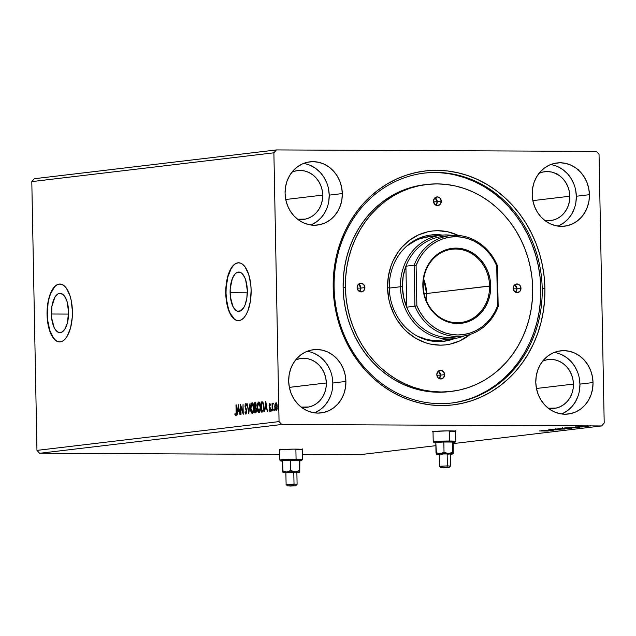 <?xml version="1.0" encoding="UTF-8"?>
<svg xmlns="http://www.w3.org/2000/svg" width="636" height="636" viewBox="0 0 636 636"><rect width="100%" height="100%" fill="white"/><g stroke="black" fill="none" stroke-linecap="round" stroke-linejoin="round"><path stroke-width="0.95" d="M302.132 449.66L293.88 449.127L280.532 449.684A11.575 0.564 -1.1 0 1 293.53 449.135A11.575 0.564 -1.1 0 1 302.513 449.509A11.575 0.564 -1.1 0 1 302.227 449.636M455.503 431.423L447.251 430.89L433.903 431.447A11.575 0.564 -1.1 0 1 446.901 430.89A11.575 0.564 -1.1 0 1 455.877 431.272A11.575 0.564 -1.1 0 1 455.591 431.399M51.373 314.009A19.676 8.626 90.3 0 1 60.078 293.299A19.676 8.626 90.3 0 1 68.609 311.958L67.368 323.048L65.095 328.748L62.042 332.056L58.679 332.453L55.515 329.893L54.163 327.604L51.611 317.817L51.882 306.409L54.887 297.211L57.94 293.904L59.617 293.331L62.94 294.428L64.467 296.066L66.947 301.21L68.609 311.958A19.676 8.626 90.3 0 1 59.903 332.66A19.676 8.626 90.3 0 1 51.373 314.009L68.601 314.081L51.373 314.009M230.089 292.751A19.676 8.626 90.3 0 1 238.802 272.041A19.676 8.626 90.3 0 1 247.332 290.7L246.816 298.3L245.075 304.898L243.811 307.498L240.766 310.797L237.403 311.195L235.757 310.273L232.879 306.345L230.327 296.567L230.184 288.895L232.347 278.552L235.066 273.957L236.656 272.645L240.018 272.248L241.664 273.178L244.542 277.105L245.671 279.951L247.332 290.7A19.676 8.626 90.3 0 1 238.619 311.401A19.676 8.626 90.3 0 1 230.089 292.751L247.317 292.83L230.089 292.751M238.715 262.787A28.938 12.688 -89.7 0 0 226.034 293.228L225.772 293.228A28.938 12.688 90.3 0 1 238.58 262.779A28.938 12.688 90.3 0 1 251.125 290.215L250.775 284.602L248.684 274.41L245.035 266.858L242.785 264.441L240.376 263.081L237.896 262.819L235.431 263.67L233.086 265.602L230.948 268.527L227.601 276.922L226.527 282.058L225.772 293.228L226.13 298.841L228.221 309.032L229.882 313.222L231.87 316.593L234.112 319.002L236.52 320.361L239.009 320.624L241.465 319.773L243.811 317.849L245.957 314.915L247.809 311.091L250.377 301.392L251.125 290.215A28.938 12.688 90.3 0 1 238.317 320.663A28.938 12.688 90.3 0 1 225.772 293.228L226.034 293.228A28.938 12.688 -89.7 0 0 238.452 320.663M59.999 284.038A28.938 12.688 -89.7 0 0 47.318 314.486L47.056 314.486A28.938 12.688 90.3 0 1 59.864 284.038A28.938 12.688 90.3 0 1 72.409 311.473L71.232 300.526L69.96 295.668L66.311 288.108L64.069 285.699L61.66 284.34L59.18 284.077L56.715 284.928L54.37 286.852L52.224 289.785L48.885 298.173L47.811 303.308L47.191 308.818L47.406 320.099L49.497 330.291L51.158 334.48L55.396 340.26L57.804 341.619L60.285 341.882L62.749 341.031L65.095 339.099L67.233 336.174L70.58 327.779L72.273 317.141L72.409 311.473A28.938 12.688 90.3 0 1 59.601 341.922A28.938 12.688 90.3 0 1 47.056 314.486L47.318 314.486A28.938 12.688 -89.7 0 0 59.736 341.922M542.413 361.248L546.539 359.873L550.84 359.42L555.164 359.912L559.338 361.328L563.202 363.617L566.612 366.686L569.435 370.422L571.557 374.676L572.909 379.287L573.426 384.088L536.458 388.485L573.426 384.088L573.092 388.874L571.923 393.477L569.959 397.715L567.28 401.427L563.989 404.464L560.213 406.722L556.087 408.097L548.28 408.225A24.597 22.077 -96.8 0 0 554.218 408.415A24.597 22.077 -96.8 0 0 573.426 384.088A24.597 22.077 -96.8 0 0 548.407 359.555A24.597 22.077 -96.8 0 0 542.675 361.137M539.066 173.278A24.597 22.077 -96.8 0 1 544.798 171.696A24.597 22.077 -96.8 0 1 569.816 196.23L532.849 200.626L569.816 196.23L569.3 191.436L567.948 186.817L565.825 182.564L563.003 178.827L559.601 175.759L555.729 173.469L551.555 172.054L547.23 171.561L542.929 172.014L538.811 173.389M291.701 172.269L295.82 170.893L300.128 170.44L304.445 170.933L308.619 172.348L312.491 174.638L315.893 177.706L318.716 181.443L320.846 185.696L322.19 190.307L322.706 195.109L285.739 199.505L322.706 195.109L322.373 199.895L321.204 204.498L319.24 208.735L316.561 212.448L313.27 215.485L309.494 217.743L305.375 219.118L297.561 219.245A24.597 22.077 -96.8 0 0 303.499 219.436A24.597 22.077 -96.8 0 0 322.706 195.109A24.597 22.077 -96.8 0 0 297.688 170.575A24.597 22.077 -96.8 0 0 291.956 172.157M295.565 360.008A24.597 22.077 -96.8 0 1 301.297 358.434A24.597 22.077 -96.8 0 1 326.316 382.959L289.348 387.356L291.097 393.35L293.848 398.859L297.497 403.693L301.909 407.668L306.91 410.625L312.316 412.462L317.905 413.098L323.478 412.51L328.812 410.729L333.701 407.811L337.962 403.876L341.429 399.074L343.965 393.589L345.475 387.634L345.912 381.433L332.819 382.991A31.832 28.572 83.2 0 0 307.093 351.326M314.407 412.844A31.832 28.572 83.2 0 0 332.819 382.991L345.912 381.433A31.832 28.572 -96.8 0 1 321.061 412.915A31.832 28.572 -96.8 0 1 288.688 381.179A31.832 28.572 -96.8 0 1 313.54 349.697A31.832 28.572 -96.8 0 1 345.912 381.433L345.245 375.232L343.496 369.262L340.745 363.752L337.096 358.919L332.684 354.944L327.683 351.986L322.277 350.15L316.688 349.514L311.115 350.102L305.781 351.883L300.892 354.801L296.63 358.736L293.164 363.538L290.628 369.023L289.118 374.978L288.688 381.179L289.356 387.38L326.316 382.959L325.799 378.166L324.447 373.555L322.325 369.301L319.503 365.565L316.092 362.496L312.228 360.207L308.055 358.791L303.73 358.299L299.429 358.752L295.311 360.127M310.805 224.985A31.832 28.572 83.2 0 0 329.21 195.133L342.303 193.575A31.832 28.572 -96.8 0 1 317.451 225.057A31.832 28.572 -96.8 0 1 285.079 193.32L285.747 199.521L287.488 205.492L290.239 211.001L293.888 215.835L298.3 219.81L303.3 222.767L308.706 224.603L314.303 225.239L319.868 224.651L325.203 222.87L330.092 219.953L334.353 216.017L337.819 211.216L340.355 205.73L341.874 199.776L342.303 193.575L341.635 187.374L339.894 181.403L337.144 175.894L333.487 171.06L329.082 167.085L324.074 164.128L318.676 162.291L313.079 161.655L307.506 162.244L302.18 164.024L297.282 166.942L293.029 170.877L289.563 175.679L287.019 181.165L285.508 187.119L285.079 193.32A31.832 28.572 -96.8 0 1 309.931 161.838A31.832 28.572 -96.8 0 1 342.303 193.575L329.21 195.133A31.832 28.572 83.2 0 0 303.483 163.468M557.907 226.106A31.832 28.572 83.2 0 0 576.319 196.254L589.413 194.696A31.832 28.572 -96.8 0 1 564.561 226.178A31.832 28.572 -96.8 0 1 532.189 194.441L532.857 200.642L534.598 206.613L537.348 212.122L540.998 216.956L545.41 220.93L550.41 223.888L555.816 225.724L561.413 226.36L566.978 225.772L572.313 223.991L577.202 221.074L581.463 217.138L584.929 212.337L587.465 206.859L588.984 200.897L589.413 194.696L588.745 188.495L586.996 182.524L584.253 177.015L580.596 172.181L576.184 168.206L571.184 165.249L565.786 163.412L560.189 162.776L554.616 163.365L549.281 165.145L544.392 168.063L540.139 171.998L536.673 176.8L534.129 182.286L532.618 188.24L532.189 194.441A31.832 28.572 -96.8 0 1 557.041 162.959A31.832 28.572 -96.8 0 1 589.413 194.696L576.319 196.254A31.832 28.572 83.2 0 0 550.593 164.589M561.516 413.964A31.832 28.572 83.2 0 0 579.929 384.112L593.022 382.554A31.832 28.572 -96.8 0 1 568.163 414.036A31.832 28.572 -96.8 0 1 535.79 382.3L536.466 388.501L538.207 394.471L540.958 399.98L544.607 404.814L549.019 408.789L554.02 411.746L559.426 413.583L565.014 414.219L570.587 413.631L575.922 411.85L580.811 408.932L585.072 404.997L588.538 400.195L591.075 394.71L592.585 388.755L593.022 382.554L592.347 376.353L590.606 370.383L587.855 364.873L584.206 360.04L579.793 356.065L574.793 353.107L569.387 351.271L563.798 350.635L558.225 351.223L552.891 353.004L548.001 355.921L543.74 359.857L540.274 364.659L537.738 370.144L536.228 376.099L535.79 382.3A31.832 28.572 -96.8 0 1 560.65 350.818A31.832 28.572 -96.8 0 1 593.022 382.554L579.929 384.112A31.832 28.572 83.2 0 0 554.202 352.447M542.206 288.513A115.76 103.899 83.2 0 0 435.938 172.436A115.76 103.899 83.2 0 0 334.115 287.567L333.185 287.456A117.787 105.711 -96.8 0 1 436.789 170.313A117.787 105.711 -96.8 0 1 544.917 288.418L542.206 288.513A115.76 103.899 -96.8 0 1 451.83 402.993A115.76 103.899 -96.8 0 1 334.115 287.567A115.76 103.899 -96.8 0 1 424.49 173.087A115.76 103.899 -96.8 0 1 542.206 288.513L544.917 288.418L544.185 276.883L542.436 265.458L539.702 254.249L535.989 243.365L531.346 232.911L525.821 222.99L519.453 213.688L512.306 205.102L504.459 197.311L495.985 190.403L486.961 184.424L477.477 179.447L467.619 175.512L457.483 172.666L447.18 170.925L436.789 170.313L426.422 170.83L416.183 172.475L406.158 175.234L396.451 179.082L387.149 183.971L378.356 189.87L370.144 196.707L362.592 204.418L355.778 212.941L349.768 222.187L344.617 232.06L340.379 242.483L337.088 253.335L334.775 264.52L333.471 275.929L333.185 287.456L333.916 298.992L335.657 310.416L338.392 321.625L342.104 332.509L346.747 342.963L352.28 352.885L358.648 362.186L365.787 370.772L373.634 378.563L382.109 385.472L391.132 391.45L400.624 396.427L410.474 400.362L420.611 403.208L430.922 404.949L441.305 405.561L451.671 405.045L461.919 403.399L471.944 400.64L481.651 396.792L490.944 391.903L499.745 386.004L507.957 379.167L515.502 371.456L522.315 362.933L528.325 353.688L533.477 343.814L537.722 333.399L541.013 322.539L543.319 311.354L544.623 299.946L544.917 288.418A117.787 105.711 -96.8 0 1 441.305 405.561A117.787 105.711 -96.8 0 1 333.185 287.456L334.115 287.567A115.76 103.899 83.2 0 0 440.382 403.645A115.76 103.899 83.2 0 0 542.206 288.513M276.445 149.929L34.344 178.724L276.445 149.929L596.385 151.384L276.445 149.929L273.893 152.807L279.053 421.589L36.96 450.383L31.8 181.602L273.893 152.807L276.445 149.929M601.656 425.945L453.245 443.594L601.656 425.945L281.716 424.49L601.656 425.945L604.2 423.067L599.04 154.286L604.2 423.067L601.656 425.945M435.867 445.661L359.555 454.74L302.315 454.478L359.555 454.74L435.867 445.661M279.737 454.374L39.615 453.285L281.716 424.49L279.053 421.589L273.893 152.807L31.8 181.602L34.344 178.724L31.8 181.602L36.96 450.383L279.053 421.589L281.716 424.49L39.615 453.285L36.96 450.383L39.615 453.285L279.737 454.374M279.657 450.073A11.575 0.564 -1.1 0 1 279.363 449.954A11.575 0.564 -1.1 0 1 280.532 449.684L279.387 449.922L279.991 450.121M433.021 431.828A11.575 0.564 -1.1 0 1 432.734 431.709A11.575 0.564 -1.1 0 1 433.903 431.447L432.75 431.677L433.362 431.884M541.594 430.675L552.175 430.54L541.594 430.675M558.352 429.841L548.669 429.817L557.82 429.88L558.535 429.801L558.519 429.221M564.76 429.077L554.99 429.062L565.07 429.006M571.351 428.29L561.588 428.274L571.669 428.219M569.005 427.416L579.587 427.281L569.005 427.416M582.648 426.843L582.171 426.804M585.263 426.533L584.786 426.494M589.524 426.025L589.055 425.985M588.356 426.255L581.264 426.255L588.602 426.2M584.365 426.716L577.719 426.684L584.365 426.716M575.23 426.963L582.178 426.987L575.103 426.995M574.539 427.885L564.402 427.964L575.016 427.79M567.797 428.688L557.804 428.751L568.035 428.632M560.936 429.499L550.41 429.634L560.936 429.499M553.201 430.421L543.756 430.421L553.201 430.421M548.129 431.057L539.264 430.954L548.304 431.017M274.521 410.737L273.703 409.926L274.005 410.737L273.973 409.051L274.068 410.705L274.251 409.568L273.758 409.361L273.703 409.926L274.219 409.926L274.49 409.051M271.906 411.047L271.087 410.236L271.389 411.047L271.357 409.361L271.453 411.015L271.636 409.878L271.143 409.671L271.087 410.236L271.604 410.236L271.874 409.361M265.729 401.451L264.504 411.731L265.268 408.392L266.516 408.248L267.406 411.389L265.784 401.443L264.504 411.731L265.268 408.392L266.516 408.248L267.406 411.389L265.729 401.451M257.127 407.589L258.176 412.239L259.138 412.597L259.973 411.413L260.41 405.323L259.758 402.898L258.908 402.031L257.556 403.661L257.127 407.589C257.167 410.466 257.771 412.16 258.939 412.653C260.084 411.858 260.617 410.021 260.537 407.135C260.506 404.21 259.893 402.509 258.709 402.024C257.572 402.85 257.047 404.703 257.127 407.589M238.317 404.711L237.085 414.998L237.856 411.651L239.096 411.508L239.987 414.648L238.373 404.703L237.085 414.998L237.856 411.651L239.096 411.508L239.987 414.648L238.317 404.711M245.941 414.203L246.824 411.357L245.369 406.285L245.671 404.639L246.394 405.832L246.649 405.172L245.83 403.566L245.17 404.424L245.027 406.42L246.458 411.993L245.894 413.169L245.17 411.564L244.9 412.112L245.941 414.203L246.824 411.357L245.894 413.169L245.17 411.564L244.9 412.112L245.894 414.203M250.528 408.376L251.578 413.018L252.54 413.384L253.374 412.192L253.899 407L252.508 402.882L251.721 403.001L251.085 404.083L250.528 408.376C250.568 411.253 251.172 412.947 252.341 413.44C253.486 412.645 254.018 410.8 253.939 407.915C253.907 404.997 253.295 403.296 252.11 402.811C250.974 403.637 250.449 405.49 250.528 408.376M278.791 410.228L277.972 409.417L278.266 410.228L278.536 409.353L278.234 408.543L277.972 409.56L278.393 410.133L278.457 408.805L278.027 408.853L277.972 409.417L278.489 409.417L278.759 408.543M254.718 412.899L256.046 412.518L256.594 410.315L255.847 407.294L256.125 404.003L255.259 402.699L254.527 402.779L254.718 412.899L255.608 412.796L256.594 409.799L255.847 407.294L256.221 405.092L255.155 402.707L254.527 402.779L254.718 412.899M248.748 413.607L250.035 403.319L248.732 411.166L247.134 403.661L248.748 413.607L250.035 403.319L248.732 411.166L247.134 403.661L248.748 413.607M236.115 411.715L235.98 414.004L235.574 414.354L235.01 413.551L234.851 414.354L235.71 415.419L236.409 414.028L236.322 404.949L236.457 411.723L235.686 414.378L235.01 413.551L234.851 414.354L235.71 415.419L236.457 411.778L235.98 404.989L236.115 411.715M241.012 414.529L240.869 407L243.23 414.267L243.039 404.146L242.841 411.731L240.48 404.456L240.67 414.569L240.869 407L243.23 414.267L243.039 404.146L242.841 411.731L240.48 404.456L241.012 414.529M262.35 411.993L263.543 410.697L263.956 406.857L263.352 402.962L262.064 401.896L261.126 402L261.317 412.112L262.35 411.993C263.527 411.484 264.059 409.775 263.956 406.857L262.859 402.159L261.126 402L261.317 412.112L262.35 411.993M269.672 403.582L269.068 405.887L270.077 409.512L269.704 410.339L269.219 409.616L269.036 410.323L269.648 411.238L270.435 409.393L269.402 405.522L269.632 404.52L270.165 405.212L270.348 404.552L269.672 403.582L269.06 405.593L270.093 409.099L269.704 410.339L269.219 409.616L269.036 410.323L269.759 411.238L270.435 409.02L269.402 405.522L269.712 404.488L270.165 405.212L270.348 404.552L269.688 403.582M272.184 410.824L272.971 403.184L272.399 404.48L272.041 403.431L272.184 410.824L272.478 405.752L273.234 403.407L272.399 404.48L272.041 403.431L272.184 410.824M275.006 404.17L274.824 408.129L276.048 410.49L277.073 408.606L277.121 405.172L276.183 402.89L275.006 404.17L275.483 404.178L275.006 404.17L274.728 406.833L276.048 410.49L277.232 406.539L276.843 403.947L275.905 402.842L275.006 404.17M557.001 173.676L557.009 174.161M596.385 151.384L599.04 154.286L596.385 151.384M562.828 413.408L567.717 410.49L571.979 406.555L575.445 401.753L577.981 396.268M579.491 390.313L579.929 384.112L579.253 377.911M577.512 371.941L574.761 366.431L571.112 361.598L566.7 357.623L561.699 354.665M575.652 190.053L576.319 196.254L575.89 202.455M574.372 208.409L571.836 213.895L568.369 218.697L564.108 222.632L559.219 225.549M558.09 166.807L563.091 169.764L567.503 173.739L571.16 178.573L573.903 184.082M544.67 220.366L552.485 220.239L556.603 218.864L560.38 216.606L563.671 213.569L566.35 209.856L568.314 205.619L569.482 201.016L569.816 196.23A24.597 22.077 -96.8 0 1 550.609 220.557A24.597 22.077 -96.8 0 1 544.67 220.366M312.109 224.429L316.998 221.511L321.26 217.576L324.726 212.774L327.262 207.288M328.78 201.334L329.21 195.133L328.542 188.932M326.801 182.961L324.05 177.452L320.401 172.618L315.989 168.643L310.98 165.686M332.151 376.79L332.819 382.991L332.382 389.192M330.871 395.147L328.335 400.632L324.869 405.434L320.608 409.369L315.718 412.287M314.589 353.544L319.59 356.502L324.002 360.477L327.651 365.31L330.402 370.82M301.17 407.104L308.977 406.976L313.103 405.601L316.879 403.343L320.17 400.306L322.85 396.594L324.813 392.356L325.982 387.753L326.316 382.959A24.597 22.077 -96.8 0 1 307.109 407.286A24.597 22.077 -96.8 0 1 301.17 407.104M54.624 286.852L50.634 293.609L49.147 298.181L48.066 303.316L47.318 314.486L47.668 320.099L49.759 330.291L53.408 337.851L55.65 340.26M59.434 284.077L56.978 284.928M233.348 265.602L231.21 268.527L227.863 276.922L226.17 287.567L226.034 293.228L226.384 298.841L228.483 309.032L230.137 313.222L234.374 319.002M238.158 262.819L235.694 263.67M556.476 173.676L556.492 174.161M578.251 169.478L578.021 169.987M583.769 175.957L583.602 176.554M578.537 169.987L578.355 170.583M278.544 408.853L278.568 409.966M255.235 412.836L255.219 411.818L255.235 412.836M256.57 411.277L255.044 411.818L254.972 408.058L255.688 408.089L256.26 409.838L255.044 411.818L255.123 407.024L255.147 408.034L256.443 408.336M255.068 403.757L255.044 402.787L254.527 402.779L255.473 402.731L255.068 403.757M255.783 402.699L255.155 402.707M255.799 408.026L256.602 409.838L255.434 411.77L256.443 411.516M254.885 403.781L255.616 403.9L256.221 405.156L255.123 407L255.64 407L254.949 407.024L255.465 407.024L254.949 407.024L254.885 403.781L255.879 405.148L255.704 406.515L254.949 407.024L254.885 403.781M255.139 408.042L255.688 408.089M251.451 404.56L252.46 402.858M252.524 413.392L251.514 411.746M252.532 402.834L251.379 404.838M251.323 411.007L252.659 413.44M253.533 411.715L252.746 412.406M253.494 404.575L252.731 403.844L253.621 404.862M252.699 412.406L250.87 408.328L252.142 403.844L253.104 404.862L253.939 407.954L252.309 412.406L253.518 411.754M252.309 412.406L251.244 411.055L250.87 408.328L251.133 405.482L252.142 403.844L253.597 407.954L253.231 411.158L252.238 412.406L252.754 412.406M249.002 411.961L248.867 411.166L249.002 411.961M246.728 412.899L245.894 413.169L246.673 412.979M246.347 410.403L245.353 405.935L245.774 404.599L246.394 405.832L246.649 405.172L245.758 403.566L245.011 406.022L246.347 410.403M246.498 409.346L245.75 408.853L246.275 408.853L245.735 407.541L245.218 407.541L245.719 407.541L246.593 409.584M245.639 404.671L246.053 403.685M246.53 404.75L245.774 404.599L246.665 405.021M246.1 403.645L245.56 405.204M236.234 415.419L234.851 414.354L235.407 414.195L235.98 415.348M236.433 414.171L235.686 414.378L236.377 414.267M238.007 411.635L238.134 410.602L238.007 411.635M238.548 407.151L238.643 406.348L238.548 407.151M238.5 410.602L239.319 410.506L238.5 410.602M238.389 407.143L239.311 410.49L237.975 410.602L238.389 407.143L238.937 410.482L237.975 410.602L238.389 407.143M241.044 407L241.028 405.959L241.044 407M243.198 412.772L242.873 411.731L243.198 412.772M241.354 407.008L240.869 407L241.354 407.008M258.049 403.773L259.051 402.071M259.122 412.605L258.113 410.967M259.13 402.047L257.978 404.059M257.922 410.22L259.257 412.653M260.132 410.928L259.345 411.627M259.297 411.619L257.469 407.541L258.741 403.057L259.56 403.765L260.537 407.175L258.908 411.619L260.116 410.975M258.908 411.619L257.842 410.276L257.469 407.541L257.731 404.695L258.741 403.057L260.196 407.167L259.83 410.379L258.836 411.619L259.353 411.627M261.833 412.048L261.817 411.039L261.833 412.048M262.581 401.904L261.642 402L261.658 402.97L261.642 402L261.126 402L262.342 401.92M262.62 401.904L261.793 401.92M263.678 410.228L261.635 411.039L261.483 402.993L263.217 403.137L263.63 403.749M263.566 403.606L262.692 403.137L263.55 405.76L263.344 409.695L262.803 410.729L261.635 411.039L263.431 410.625L261.635 411.039L261.483 402.993L262.692 403.137L263.956 406.897L262.914 410.625L263.646 410.292M263.217 403.137L262.231 402.97M265.427 408.376L265.546 407.342L265.427 408.376M265.959 403.884L266.055 403.089L265.959 403.884M265.912 407.342L266.73 407.247L265.912 407.342M265.8 403.884L266.349 407.223L265.395 407.342L265.8 403.884L266.349 407.223L265.395 407.342L265.8 403.884M270.682 405.212L269.712 404.488L270.228 404.488L269.918 405.522M270.276 411.238L269.036 410.323L269.561 410.292L270.062 411.19M269.736 409.616L270.221 410.339L269.704 410.339L270.324 410.292M270.523 408.407L269.624 407.684L270.141 407.684L269.187 406.722L269.688 406.643M269.656 404.504L269.95 403.733M270.046 403.645L269.64 404.591M269.68 406.595L270.348 408.01M271.667 409.671L271.691 410.784M272.924 404.48L273.488 403.192M273.289 403.335L272.963 404.257M274.283 409.361L274.307 410.474M276.286 402.874L275.531 404.178L276.421 402.842M276.255 410.427L275.603 409.322L276.286 410.443M276.875 404.043L275.984 403.749L277.232 406.587L275.992 409.584L276.557 409.584L276.032 409.584L275.07 406.802L275.921 403.749L276.891 406.587L276.032 409.584L276.445 409.584M276.437 403.749L277.018 404.329M276.032 409.584L275.316 408.662L275.102 405.808L275.523 404.099L276.477 403.749M261.706 402.97L262.692 403.137M590.574 425.993L590.097 425.953M582.282 426.231L587.688 426.2L582.401 426.311L582.115 425.691M586.305 426.502L585.828 426.462M578.529 426.573L579.038 426.653M579.221 426.017L579.293 426.581M583.689 426.812L583.212 426.772M576.637 427.01L576.073 426.971M582.059 427.002L582.186 426.398M580.549 426.947L581.201 427.002M571.231 427.424L574.769 427.384L571.231 427.424M572.909 427.964L565.674 427.821L572.909 427.964M562.709 428.251L570.635 428.219L563.027 428.386L562.462 427.726M559.076 428.712L562.168 428.704L559.076 428.712M562.932 428.736L567.018 428.64L562.932 428.736M561.381 428.608L562.168 428.704M556.11 429.038L564.06 429.014L556.23 429.157L555.864 428.513M557.51 429.228L557.398 429.841M550.442 429.857L549.735 429.793M543.82 430.683L547.35 430.604L543.82 430.683M547.262 430.453L547.191 431.049M587.688 425.635L587.537 426.255M570.651 427.654L570.413 428.29M567.01 428.068L566.708 428.704M564.053 428.441L563.814 429.077M516.965 288.784A4.341 3.896 83.2 0 0 514.635 284.849L516.965 288.784L513.228 288.871L516.965 288.784L515.51 292.218A4.341 3.896 83.2 0 0 516.965 288.784L520.987 288.307L516.965 288.784M513.18 288.275A4.341 3.896 -96.8 0 1 516.567 283.982A4.341 3.896 -96.8 0 1 520.987 288.307L519.898 291.368L517.163 292.624L514.381 291.344L513.18 288.275L514.262 285.214L516.996 283.958L519.779 285.238L520.987 288.307A4.341 3.896 -96.8 0 1 517.593 292.6A4.341 3.896 -96.8 0 1 513.18 288.275M440.597 375.137A4.341 3.896 83.2 0 0 438.268 371.193L440.597 375.137L436.86 375.224L440.597 375.137L439.142 378.563A4.341 3.896 83.2 0 0 440.597 375.137L444.612 374.66L440.597 375.137M436.813 374.62A4.341 3.896 -96.8 0 1 440.199 370.327A4.341 3.896 -96.8 0 1 444.612 374.66L443.531 377.72L440.796 378.976L438.013 377.697L436.813 374.62L437.894 371.559L440.629 370.303L443.411 371.591L444.612 374.66A4.341 3.896 -96.8 0 1 441.225 378.953A4.341 3.896 -96.8 0 1 436.813 374.62M360.898 288.076A4.341 3.896 83.2 0 0 358.569 284.141L360.898 288.076L357.162 288.164L360.898 288.076L359.443 291.503A4.341 3.896 83.2 0 0 360.898 288.076L364.913 287.599L360.898 288.076M357.114 287.567A4.341 3.896 -96.8 0 1 360.501 283.274A4.341 3.896 -96.8 0 1 364.913 287.599L363.832 290.66L361.097 291.916L358.314 290.636L357.114 287.567L358.195 284.507L360.93 283.251L363.713 284.531L364.913 287.599A4.341 3.896 -96.8 0 1 361.526 291.892A4.341 3.896 -96.8 0 1 357.114 287.567M437.266 201.731A4.341 3.896 83.2 0 0 434.937 197.788L437.266 201.731L433.529 201.819L437.266 201.731L435.811 205.158A4.341 3.896 83.2 0 0 437.266 201.731L441.289 201.254L437.266 201.731M433.482 201.215A4.341 3.896 -96.8 0 1 436.868 196.922A4.341 3.896 -96.8 0 1 441.289 201.254L440.199 204.315L437.465 205.571L434.682 204.283L433.482 201.215L434.563 198.154L437.298 196.898L440.08 198.178L441.289 201.254A4.341 3.896 -96.8 0 1 437.894 205.547A4.341 3.896 -96.8 0 1 433.482 201.215M442.33 235.105A53.543 48.05 83.2 0 0 389.28 287.917L387.547 287.703A57.304 51.429 -96.8 0 1 458.397 235.463L448.014 231.862L437.95 230.709L432.909 230.963L427.925 231.766L418.321 234.978L409.52 240.225L401.857 247.309L398.541 251.451L393.112 260.752L391.045 265.824L388.318 276.541L387.547 287.703L389.28 287.917A53.543 48.05 -96.8 0 1 431.073 234.97A53.543 48.05 -96.8 0 1 442.33 235.105M433.839 234.97L439.73 235.4A53.543 48.05 83.2 0 0 429.809 235.137M447.935 391.792L438.76 392.253L429.578 391.712L420.46 390.17L411.492 387.65L402.779 384.168L394.384 379.764L386.402 374.485L378.905 368.363L371.965 361.479L365.644 353.886L360.016 345.658L355.127 336.881L351.016 327.635L347.741 318.008L345.316 308.086L343.774 297.982L343.122 287.782A104.185 93.508 83.2 0 0 449.072 391.665L451.353 391.394A104.185 93.508 -96.8 0 1 345.404 287.512L343.122 287.782L343.376 277.59L344.537 267.494L346.58 257.596L349.49 248L353.242 238.786L357.798 230.049L363.116 221.877L369.142 214.34L375.82 207.511L383.079 201.461L390.862 196.246L399.082 191.921L407.676 188.518L416.54 186.078L424.506 184.742M425.603 184.623A104.185 93.508 83.2 0 0 424.458 184.75A104.185 93.508 83.2 0 0 343.122 287.782L345.404 287.512A104.185 93.508 -96.8 0 1 426.74 184.48A104.185 93.508 -96.8 0 1 532.69 288.362L532.046 278.163L530.504 268.058L528.079 258.144L524.795 248.517L520.693 239.263L515.796 230.486L510.167 222.258L503.847 214.666L496.907 207.781L489.41 201.668L481.428 196.381L473.041 191.977L464.32 188.495L455.36 185.974L446.241 184.432L437.051 183.891L427.885 184.353L418.822 185.807L409.95 188.248L401.364 191.651L393.143 195.975L385.36 201.191L378.102 207.241L371.424 214.07L365.398 221.606L360.079 229.779L355.524 238.516L351.772 247.73L348.862 257.326L346.819 267.223L345.658 277.32L345.404 287.512L346.056 297.712L347.598 307.816L350.023 317.73L353.298 327.357L357.408 336.611L362.297 345.388L367.926 353.616L374.246 361.208L381.187 368.093L388.683 374.214L396.665 379.493L405.06 383.898L413.774 387.38L422.741 389.9L431.86 391.442L441.042 391.983L450.216 391.522L459.279 390.067L468.144 387.626L476.73 384.224L484.95 379.899L492.733 374.684L499.999 368.634L506.677 361.805L512.703 354.268L518.014 346.095L522.577 337.358L526.322 328.144L529.239 318.549L531.283 308.651L532.435 298.562L532.69 288.362A104.185 93.508 -96.8 0 1 451.353 391.394M478.638 395.195L487.772 390.385L496.414 384.589L504.491 377.871L511.908 370.287L518.602 361.916L524.509 352.829L529.573 343.122L533.739 332.882L536.975 322.221L539.249 311.227L540.528 300.009L540.815 288.68A115.76 103.899 -96.8 0 1 451.139 403.073M429.284 236.64L420.317 238.587L416.024 240.289L406.817 245.997A52.096 46.754 -96.8 0 1 428.712 236.703M458 336.476A50.649 45.45 -96.8 0 1 406.698 307.18A50.649 45.45 -96.8 0 1 402.397 286.677L400.465 286.749A52.096 46.754 83.2 0 0 464.352 335.872A52.096 46.754 -96.8 0 1 453.436 338.686L441.018 340.165A52.096 46.754 -96.8 0 1 417.558 336.269L426.708 339.417L431.272 340.188L440.446 340.228M423.791 173.175A115.76 103.899 -96.8 0 1 540.815 288.68L540.091 277.344L538.382 266.118L535.687 255.1L532.046 244.407L527.483 234.127L522.045 224.373L515.788 215.238L508.768 206.795L501.057 199.148L492.725 192.35L483.853 186.475L474.536 181.586L464.844 177.722L454.891 174.916M470.163 334.409L459.772 340.896L450.177 344.108L445.192 344.911L440.144 345.165L430.079 344.02L425.15 342.629L415.737 338.296L407.223 332.024L403.407 328.24L396.832 319.534L394.145 314.709L390.083 304.326L388.747 298.872L387.547 287.703A57.304 51.429 -96.8 0 0 416.62 338.805A57.304 51.429 -96.8 0 0 470.163 334.409M442.457 341.429A53.543 48.05 83.2 0 0 452.037 338.853L445.264 340.92M454.637 338.527A53.543 48.05 -96.8 0 1 443.721 341.301A53.543 48.05 -96.8 0 1 389.28 287.917A53.543 48.05 83.2 0 0 454.637 338.527M489.577 286.025A36.896 33.12 83.2 0 0 455.702 249.026A36.896 33.12 83.2 0 0 423.25 285.723L422.845 285.675A37.77 33.899 -96.8 0 1 456.068 248.112A37.77 33.899 -96.8 0 1 490.738 285.977L426.581 293.514A36.896 33.12 83.2 0 0 423.663 279.093L426.581 293.514L424.156 293.57L426.581 293.514L426.168 300.144A36.896 33.12 83.2 0 0 426.581 293.514L489.577 286.025A36.896 33.12 -96.8 0 1 460.774 322.516A36.896 33.12 -96.8 0 1 423.25 285.723A36.896 33.12 -96.8 0 1 452.053 249.233A36.896 33.12 -96.8 0 1 489.577 286.025L490.738 285.977L490.229 293.339L488.432 300.399L485.419 306.91L481.309 312.602L476.253 317.269L470.449 320.727L464.129 322.85L457.515 323.541L450.884 322.786L444.469 320.616L438.538 317.102L433.299 312.387L428.974 306.655L425.707 300.12L423.64 293.037L422.845 285.675L423.361 278.314L425.158 271.254L428.163 264.743L432.281 259.051L437.33 254.384L443.133 250.926L449.461 248.803L456.068 248.112L462.706 248.867L469.114 251.037L475.052 254.551L480.283 259.265L484.616 264.997L487.876 271.532L489.943 278.624L490.738 285.977A37.77 33.899 -96.8 0 1 457.515 323.541A37.77 33.899 -96.8 0 1 422.845 285.675L423.25 285.723A36.896 33.12 83.2 0 0 457.117 322.722A36.896 33.12 83.2 0 0 489.577 286.025M453.436 338.686A52.096 46.754 -96.8 0 1 400.465 286.749L389.28 288.076L400.465 286.749A52.096 46.754 -96.8 0 1 441.138 235.233A52.096 46.754 -96.8 0 1 452.403 235.407A52.096 46.754 83.2 0 0 400.465 286.749L402.397 286.677L403.59 297.147L406.698 307.18L405.911 266.206L403.184 276.207L402.397 286.677A50.649 45.45 -96.8 0 1 405.911 266.206A50.649 45.45 -96.8 0 1 446.082 236.314M450.177 235.614L441.94 236.592A50.649 45.45 83.2 0 0 405.911 266.206L414.147 265.228A50.649 45.45 -96.8 0 1 450.177 235.614A50.649 45.45 -96.8 0 1 497.384 265.602L496.724 265.832L493.592 259.623L489.712 253.947L485.149 248.93L480.005 244.669L474.384 241.259L468.398 238.762L462.181 237.228L455.853 236.695L449.541 237.172L443.379 238.643L437.488 241.092L431.995 244.455L427.018 248.668L422.646 253.645L418.981 259.281L416.087 265.466L416.866 305.821L419.991 312.03L423.878 317.706L428.441 322.722L433.585 326.984L439.206 330.394L445.184 332.89L451.409 334.425L457.737 334.957L464.049 334.48L470.211 333.01L476.102 330.561L481.587 327.198L486.572 322.985L490.936 318.008L494.609 312.371L497.495 306.186L496.724 265.832L497.495 306.186A49.203 44.154 -96.8 0 1 457.737 334.957A49.203 44.154 -96.8 0 1 416.866 305.821L406.698 307.18L405.911 266.206L414.147 265.228L414.934 306.202L406.698 307.18A50.649 45.45 83.2 0 0 453.905 337.175L462.141 336.198A50.649 45.45 -96.8 0 1 414.934 306.202A50.649 45.45 83.2 0 0 457.133 336.476A50.649 45.45 83.2 0 0 498.171 306.576A50.649 45.45 -96.8 0 1 462.141 336.198M498.171 306.576L497.384 265.602A50.649 45.45 83.2 0 0 455.185 235.328A50.649 45.45 83.2 0 0 414.147 265.228L414.934 306.202L416.866 305.821L416.087 265.466L414.147 265.228L416.087 265.466A49.203 44.154 -96.8 0 1 455.853 236.695A49.203 44.154 -96.8 0 1 496.724 265.832L497.384 265.602L498.171 306.576L497.495 306.186L498.171 306.576M290.493 485.991L294.237 485.809L290.493 485.991M299.445 460.862L301.544 460.543L302.402 459.661A11.289 0.549 178.9 0 0 296.074 459.256L295.708 460.17A10.422 0.509 -1.1 0 1 301.551 460.536A10.422 0.509 -1.1 0 1 299.858 460.822M294.015 484.123L293.403 485.65L295.676 485.793L289.857 486.071L295.549 485.832L287.583 485.944L293.403 485.65L294.015 484.123L297.099 484.306L294.015 484.123L293.776 471.992L294.015 484.123L286.113 484.529L294.015 484.123M295.676 485.793L297.091 484.322L296.869 472.166L293.776 471.992L296.861 472.182L294.142 472.453M279.641 449.374L279.848 460.067A11.289 0.549 -1.1 0 1 296.074 459.256L295.883 449.127L296.074 459.256A11.289 0.549 -1.1 0 1 302.418 459.629L302.211 448.937M299.826 472.047L299.373 470.56L295.048 471.84L290.668 470.521L286.677 472.023L282.638 470.942L282.996 472.461A8.395 0.405 -1.1 0 1 282.988 472.453L285.866 472.691A8.395 0.405 -1.1 0 1 282.996 472.461A8.395 0.405 -1.1 0 1 286.677 472.023A8.395 0.405 -1.1 0 1 295.048 471.84A8.395 0.405 -1.1 0 1 299.739 472.087L299.858 460.75L299.739 472.087L299.182 460.297L299.858 460.75L299.182 460.297L299.373 470.56L295.048 471.84L290.668 470.521L290.469 460.257L299.182 460.297L290.469 460.257L290.668 470.521L286.677 472.023L282.638 470.942L282.44 460.671L290.469 460.257L282.44 460.671L283.084 472.429M301.544 460.543L287.75 460.297L281.072 460.782L282.448 461.156A10.422 0.509 -1.1 0 1 280.746 460.941A10.422 0.509 -1.1 0 1 295.708 460.17L296.074 459.256A11.289 0.549 178.9 0 0 279.864 460.09L280.746 460.941M296.615 449.517L298.403 449.421M299.914 449.31L301.067 449.199M281.176 449.62L282.479 449.676M284.101 449.724L285.985 449.739M282.909 472.31L299.739 472.087A8.395 0.405 -1.1 0 1 299.755 472.135A8.395 0.405 -1.1 0 1 296.877 472.476L299.739 472.087M288.959 472.564L286.431 472.254L293.776 471.992L285.874 472.381L286.105 484.521L287.583 485.944M289.006 484.696L286.105 484.521M443.856 467.754L447.601 467.563L443.856 467.754M454.923 442.298L455.774 441.416A11.289 0.549 178.9 0 0 449.445 441.018L449.08 441.933A10.422 0.509 -1.1 0 1 454.923 442.298A10.422 0.509 -1.1 0 1 453.23 442.584M449.048 467.547L450.463 466.077L447.378 465.886L446.774 467.404L449.048 467.547L443.228 467.826L448.921 467.595L440.955 467.706L446.774 467.404L447.378 465.886L450.471 466.069L450.24 453.929L447.148 453.746L447.378 465.886L447.148 453.746L450.224 453.945L447.513 454.207M433.013 431.128L433.219 441.821A11.289 0.549 -1.1 0 1 449.445 441.018L449.247 430.89L449.445 441.018A11.289 0.549 -1.1 0 1 455.789 441.392L455.583 430.699M453.118 453.889A8.395 0.405 -1.1 0 1 450.24 454.239L453.198 453.81L452.745 452.315L448.412 453.595L444.031 452.276L440.048 453.786L436.002 452.697L436.368 454.223A8.395 0.405 -1.1 0 1 436.36 454.215L439.238 454.446A8.395 0.405 -1.1 0 1 436.368 454.223A8.395 0.405 -1.1 0 1 440.048 453.786A8.395 0.405 -1.1 0 1 448.412 453.595A8.395 0.405 -1.1 0 1 453.11 453.842A8.395 0.405 -1.1 0 1 453.118 453.889L453.23 442.513L453.198 453.81L452.546 442.052L453.23 442.513L452.546 442.052L452.745 452.315L448.412 453.595L444.031 452.276L443.841 442.012L452.546 442.052L443.841 442.012L444.031 452.276L440.048 453.786L436.002 452.697L435.811 442.433L443.841 442.012L435.811 442.433L436.455 454.191M452.808 442.616L454.366 442.115L445.152 441.956L436.224 442.322L434.118 442.64L435.819 442.918A10.422 0.509 -1.1 0 1 434.11 442.696A10.422 0.509 -1.1 0 1 449.08 441.933L449.445 441.018A11.289 0.549 178.9 0 0 433.227 441.845L434.11 442.696M449.986 431.28L451.775 431.176M453.277 431.073L454.438 430.962M434.539 431.375L435.843 431.439M437.465 431.478L439.349 431.502M436.28 454.064L453.11 453.842M442.33 454.319L439.794 454.009L447.148 453.746L439.245 454.136L439.476 466.275L447.378 465.886L439.484 466.291L440.955 467.706M442.37 466.458L439.476 466.275M302.498 448.929L302.513 449.509M455.869 430.691L455.877 431.272M255.386 408.026L255.903 408.026M262.016 402.946L262.541 402.954M269.688 410.339L270.213 410.339M590.621 425.977L590.613 425.405M586.36 426.486L586.344 425.905M583.745 426.796L583.729 426.223M576.009 426.979L576.001 426.398M581.28 426.987L581.272 426.406M562.462 428.656L562.455 428.076M549.639 429.817L549.631 429.236M432.719 431.136L432.734 431.709M279.355 449.374L279.363 449.954M424.458 184.75L426.74 184.48M420.229 237.713L441.138 235.233"/></g></svg>
